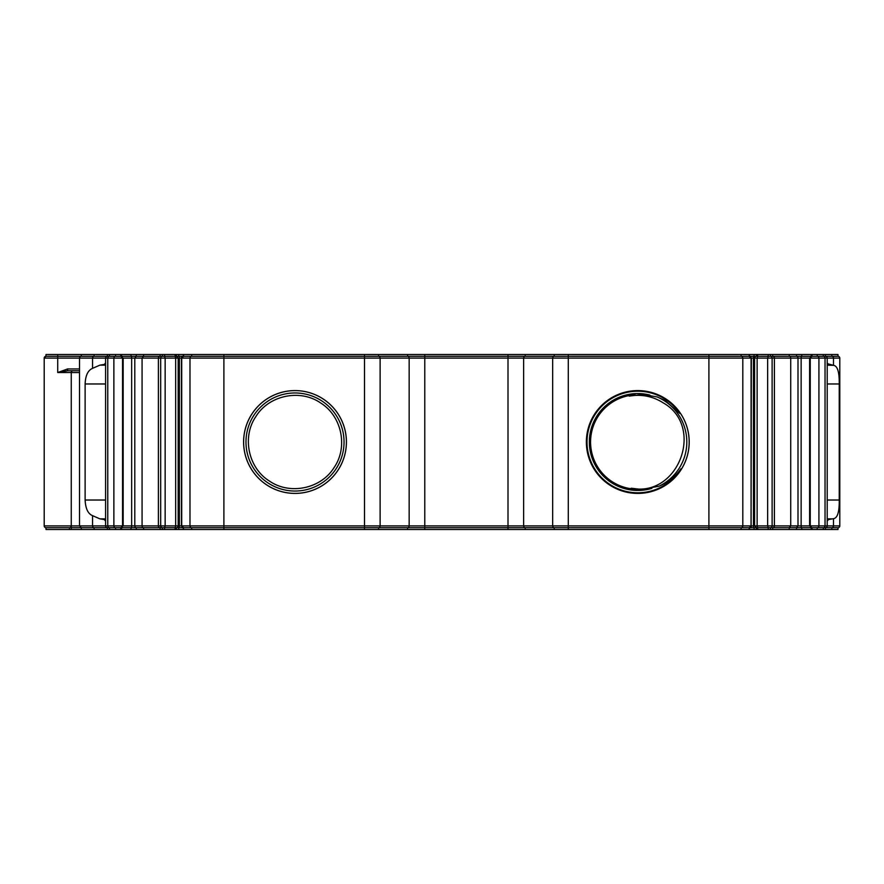 <?xml version="1.0" encoding="UTF-8"?>
<svg xmlns="http://www.w3.org/2000/svg" width="884" height="884" viewBox="0 0 884 884"><rect width="100%" height="100%" fill="white"/><g stroke="black" fill="none" stroke-linecap="round" stroke-linejoin="round"><path stroke-width="1.33" d="M756.527 354.506L756.417 356.307L757.676 356.307L757.135 358.108L754.604 358.108A1.801 1.801 0 0 1 756.417 356.307L749.555 356.307L749.555 354.506L837.999 354.506L837.999 356.307A1.801 1.801 0 0 1 839.8 358.108L839.8 525.892A1.801 1.801 0 0 1 837.999 527.693L831.833 527.693A1.801 1.68 -90 0 0 833.501 525.892L818.927 525.892L818.927 358.108L810.252 358.108L810.252 525.892L772.119 525.892L772.119 358.108L767.644 358.108L767.644 525.892L757.135 525.892L757.135 358.108L767.644 358.108L768.185 356.307L757.676 356.307L757.676 354.506M162.369 354.506L162.369 356.307L121.583 356.307L121.583 354.506L183.242 354.506L183.397 356.307A1.801 1.691 90 0 0 181.728 357.799M176.38 354.506L176.38 356.307L183.242 356.307A1.801 1.801 0 0 0 181.43 358.108L181.43 525.892L179.341 525.892L179.341 358.108L181.706 358.108L181.706 525.892L183.618 527.693L191.684 527.693A1.801 1.691 -90 0 1 189.983 525.892L181.43 525.892L183.242 527.693L183.242 529.494L81.306 529.494L81.306 527.693L107.384 527.693A1.801 1.801 0 0 1 105.583 525.892L92.544 525.892L92.544 515.648L99.87 518.842L105.583 519.781M57.725 354.506L57.725 358.108L79.505 358.108A1.801 1.801 0 0 1 81.306 356.307L46.001 356.307A1.801 1.801 0 0 0 44.2 358.108L46.001 356.307L46.001 354.506L46.001 356.307L46.001 354.506L81.306 354.506L81.306 356.307L94.091 356.307A1.801 1.547 90 0 0 92.544 358.108L105.583 358.108L105.583 525.892L107.76 525.892L107.76 358.108L113.87 358.108L113.87 525.892L122.544 525.892L122.544 358.108L160.678 358.108L160.678 525.892L165.153 525.892L165.153 358.108L175.662 358.108L175.662 525.892L178.181 525.892L178.181 358.108L179.341 358.108A1.801 0.619 90 0 0 178.734 356.307L178.734 354.506M46.001 527.693A1.801 1.801 90 0 1 44.2 525.892L44.2 358.108L44.2 525.892A1.801 1.801 0 0 0 46.001 527.693L46.001 529.494L69.46 529.494L69.46 527.693L46.001 527.693M69.46 527.693A1.801 1.801 0 0 0 71.261 525.892L44.2 525.892M176.27 529.494L176.38 527.693L175.12 527.693L175.662 525.892L165.153 525.892L164.612 527.693L175.12 527.693L175.12 529.494M178.734 529.494L178.734 527.693L176.38 527.693A1.801 1.801 0 0 0 178.181 525.892L179.341 525.892A1.801 0.619 -90 0 1 178.734 527.693L183.618 527.693L183.242 529.494M749.555 529.494L749.389 527.693A1.801 1.691 -90 0 0 751.057 526.212L751.356 358.108L753.444 358.108L753.444 525.892L751.356 525.892A1.801 1.801 0 0 1 749.555 527.693L756.417 527.693L756.417 529.494L183.618 529.494M69.383 370.739L73.063 370.739A1.801 1.801 0 0 0 71.261 372.54L71.261 525.892L92.544 525.892A1.801 1.547 -90 0 0 94.091 527.693L94.091 529.494M664.602 400.949A49.04 49.04 0 0 0 657.166 396.96L664.945 400.43L679.785 413.414A50.808 50.808 0 0 0 589.087 427.502A50.808 50.808 0 0 0 680.956 468.774C675.431 476.719 668.127 482.52 659.066 486.178A49.04 49.04 0 0 0 664.602 400.949L664.945 400.43M635.165 394.839A47.239 47.239 0 0 0 611.949 481.537A47.239 47.239 0 0 0 637.187 489.228M657.166 396.96L642.933 394.397L629.22 396.109C641.53 394.01 652.889 396.275 663.32 402.916C705.067 426.607 678.558 497.891 631.176 488.222L641.662 489.449L659.066 486.178M637.784 493.416A51.416 51.416 0 0 1 586.368 442A51.416 51.416 0 0 1 637.784 390.584A51.416 51.416 0 0 1 689.2 442A51.416 51.416 0 0 1 637.784 493.416M295.013 493.416A51.416 51.416 0 0 1 243.597 442A51.416 51.416 0 0 1 295.013 390.584A51.416 51.416 0 0 1 346.429 442A51.416 51.416 0 0 1 295.013 493.416M754.063 529.494L754.063 527.693A1.801 0.619 -90 0 1 753.444 525.892L754.604 525.892L754.604 358.108L753.444 358.108A1.801 0.619 90 0 1 754.063 356.307L754.063 354.506M637.784 492.808A50.808 50.808 0 0 0 680.956 468.774M67.648 370.739L79.505 370.739L67.615 370.739L57.725 372.54L67.615 368.937L67.615 370.739M120.765 529.494L120.765 527.693L123.174 525.892L123.174 358.108L120.765 356.307A1.801 1.779 90 0 1 122.544 358.108L113.87 358.108A1.801 1.691 90 0 1 115.561 356.307L109.45 356.307A1.801 1.691 90 0 0 107.76 358.108L105.583 358.108A1.801 1.801 0 0 1 107.384 356.307L94.091 356.307L94.091 354.506L121.583 354.506M812.02 354.506L812.02 356.307L809.611 358.108L809.611 525.892L812.02 527.693A1.801 1.779 -90 0 1 810.252 525.892L818.927 525.892A1.801 1.691 -90 0 1 817.236 527.693L823.336 527.693A1.801 1.691 -90 0 0 825.037 525.892L825.037 358.108L818.927 358.108A1.801 1.691 90 0 0 817.236 356.307L817.236 354.506M105.583 518.842L99.87 518.842M105.583 500.024L85.118 500.024C85.538 508.598 88.013 513.814 92.544 515.648M105.583 365.158L99.87 365.158L92.544 368.352C87.947 370.297 85.472 375.501 85.118 383.976L105.583 383.976M827.214 519.781L833.501 518.676L833.501 525.892L839.8 525.892A1.801 1.801 0 0 1 837.999 527.693L837.999 529.494L756.417 529.494M827.214 518.842L832.927 518.842M827.988 520.157L827.214 521.074M105.583 521.074L104.809 520.157M85.118 500.024L85.118 383.976M105.583 364.219L99.87 365.158M105.583 362.926L104.809 363.843M823.336 354.506L823.336 356.307L825.413 356.307A1.801 1.801 0 0 1 827.214 358.108L827.214 525.892A1.801 1.801 0 0 1 825.413 527.693L831.833 527.693L831.833 529.494M827.214 362.926L827.988 363.843L827.214 364.219M768.185 354.506L768.185 356.307L770.417 356.307A1.801 1.691 90 0 1 772.119 358.108L810.252 358.108A1.801 1.779 90 0 1 812.02 356.307L823.336 356.307A1.801 1.691 90 0 1 825.037 358.108L833.501 358.108L833.501 365.335L827.214 365.158M832.927 365.158L827.988 363.843M833.501 365.335C837.502 365.865 839.413 372.076 839.236 383.976L827.214 383.976M839.236 383.976L839.236 500.024L827.214 500.024M839.236 500.024C839.424 511.88 837.513 518.101 833.501 518.676M825.413 527.693L825.413 529.494L825.413 527.693L823.336 527.693L823.336 529.494M817.236 529.494L817.236 527.693L812.02 527.693L812.02 529.494M770.417 529.494L770.417 527.693L811.214 527.693L811.214 529.494M770.417 527.693L768.185 527.693L767.644 525.892L772.119 525.892A1.801 1.691 -90 0 1 770.417 527.693M757.676 529.494L757.676 527.693L768.185 527.693L768.185 529.494M757.676 527.693L756.417 527.693L754.604 525.892L757.135 525.892L757.676 527.693M741.112 529.494L741.112 527.693L749.389 527.693L749.389 529.494M183.242 354.506L749.168 354.506L749.168 356.307L751.091 358.108L751.091 525.892L742.803 525.892A1.801 1.691 -90 0 1 741.112 527.693L708.902 527.693L708.902 525.892L742.803 525.892L742.803 358.108L751.356 358.108L749.555 356.307L741.112 356.307A1.801 1.691 90 0 1 742.803 358.108L708.902 358.108L708.902 525.892L523.626 525.892L523.626 358.108L552.666 358.108L552.666 525.892A1.801 1.558 -90 0 0 554.224 527.693L554.224 529.494M568.29 529.494L568.29 527.693L708.902 527.693L708.902 529.494M554.224 354.506L554.224 356.307L568.29 356.307L568.29 527.693L525.195 527.693A1.801 1.558 -90 0 1 523.626 525.892L508.002 525.892L508.002 358.108L523.626 358.108A1.801 1.558 90 0 1 525.195 356.307L378.562 356.307A1.801 1.558 90 0 1 380.12 358.108L364.495 358.108L364.495 525.892L380.12 525.892L380.12 358.108L409.159 358.108L409.159 525.892L380.12 525.892A1.801 1.558 -90 0 1 378.562 527.693L525.195 527.693L525.195 529.494M378.562 529.494L378.562 527.693L364.495 527.693L364.495 525.892L223.895 525.892L223.895 527.693L364.495 527.693L364.495 529.494M223.895 529.494L223.895 527.693L191.684 527.693L191.684 529.494M164.612 529.494L164.612 527.693L162.369 527.693A1.801 1.691 -90 0 1 160.678 525.892L134.799 525.892L134.799 358.108L136.28 356.307L136.28 354.506M121.583 529.494L121.583 527.693L162.369 527.693L162.369 529.494M136.28 529.494L136.28 527.693A1.801 1.481 -90 0 1 134.799 525.892L122.544 525.892A1.801 1.779 -90 0 1 120.765 527.693L115.561 527.693A1.801 1.691 -90 0 1 113.87 525.892L107.76 525.892A1.801 1.691 -90 0 0 109.45 527.693L115.561 527.693L115.561 529.494M109.45 529.494L109.45 527.693L107.384 527.693L107.384 529.494M79.505 372.54L71.261 372.54L71.261 527.693L81.306 527.693L79.505 525.892L79.505 358.108L92.544 358.108L92.544 368.352M81.306 529.494L69.46 529.494M71.261 372.507L57.725 372.54L57.725 358.108L44.2 358.108A1.801 1.801 -90 0 1 46.001 356.307A1.801 1.801 -90 0 0 45.869 356.307M105.583 358.108A1.801 1.801 0 0 1 107.384 356.307L107.384 354.506L107.384 356.307L109.45 356.307L109.45 354.506M115.561 354.506L115.561 356.307L120.765 356.307L120.765 354.506M162.369 356.307L164.612 356.307L165.153 358.108L160.678 358.108A1.801 1.691 90 0 1 162.369 356.307M175.12 354.506L175.12 356.307L164.612 356.307L164.612 354.506M175.12 356.307L176.38 356.307L178.181 358.108L175.662 358.108L175.12 356.307M191.684 354.506L191.684 356.307L183.397 356.307L183.397 354.506M364.495 354.506L364.495 358.108L189.983 358.108A1.801 1.691 90 0 1 191.684 356.307L223.895 356.307L223.895 525.892L189.983 525.892L189.983 358.108L181.695 358.108L183.618 356.307L183.618 354.506M378.562 354.506L378.562 356.307L223.895 356.307L223.895 354.506M708.902 354.506L708.902 358.108L552.666 358.108A1.801 1.558 90 0 1 554.224 356.307L525.195 356.307L525.195 354.506M741.112 354.506L741.112 356.307L568.29 356.307L568.29 354.506M811.214 354.506L811.214 356.307L770.417 356.307L770.417 354.506M831.833 354.506L831.833 356.307L825.413 356.307L825.413 354.506L825.413 356.307M839.8 358.108L833.501 358.108A1.801 1.68 90 0 0 831.833 356.307L837.999 356.307M81.306 354.506L94.091 354.506M637.784 390.606A51.394 51.394 0 0 0 609.673 485.018A51.394 51.394 0 0 0 687.034 456.663A51.394 51.394 0 0 0 637.784 390.606M295.013 390.606A51.394 51.394 0 0 0 266.902 485.018A51.394 51.394 0 0 0 344.263 456.663A51.394 51.394 0 0 0 295.013 390.606M321.831 400.949A49.04 49.04 0 0 0 253.962 415.182A49.04 49.04 0 0 0 268.183 483.051A49.04 49.04 0 0 0 336.064 468.818A49.04 49.04 0 0 0 321.831 400.949M649.928 395.093A48.454 48.454 0 0 0 589.33 442A48.454 48.454 0 0 0 651.895 488.355M680.636 469.249A50.775 50.775 0 0 1 587.009 442A50.775 50.775 0 0 1 679.431 412.95M131.042 529.494L131.042 527.693A1.801 0.619 -90 0 0 131.661 525.892L131.661 358.108A1.801 0.619 90 0 0 131.042 356.307L131.042 354.506M801.755 354.506L801.755 356.307A1.801 0.619 90 0 0 801.136 358.108L801.136 525.892A1.801 0.619 -90 0 0 801.755 527.693L801.755 529.494M796.517 354.506L796.517 356.307A1.801 1.481 90 0 1 797.998 358.108L797.998 525.892L796.517 527.693L796.517 529.494M67.615 368.937L79.505 368.937M143.551 529.494L143.551 527.693A1.801 1.481 -90 0 1 142.07 525.892L142.07 358.108L143.551 356.307L143.551 354.506M160.081 354.506L160.081 356.307A1.801 1.691 90 0 0 158.38 358.108L158.38 525.892A1.801 1.691 -90 0 0 160.081 527.693L160.081 529.494M407.601 354.506L407.601 356.307A1.801 1.558 90 0 1 409.159 358.108L424.784 358.108L424.784 525.892L409.159 525.892A1.801 1.558 -90 0 1 407.601 527.693L407.601 529.494M772.715 529.494L772.715 527.693A1.801 1.691 -90 0 0 774.417 525.892L774.417 358.108A1.801 1.691 90 0 0 772.715 356.307L772.715 354.506M789.246 354.506L789.246 356.307A1.801 1.481 90 0 1 790.727 358.108L790.727 525.892L789.246 527.693L789.246 529.494M749.168 529.494L749.168 527.693L751.057 526.212M508.002 529.494L508.002 525.892L424.784 525.892L424.784 529.494M183.397 529.494L183.397 527.693A1.801 1.691 -90 0 1 181.739 526.223M424.784 354.506L424.784 358.108L508.002 358.108L508.002 354.506M71.261 527.693L71.261 529.494M749.389 354.506L749.389 356.307A1.801 1.691 90 0 1 751.091 358.108M320.549 402.916C341.622 415.856 348.362 446.917 334.097 467.537C320.947 488.885 289.786 495.195 269.476 481.084C248.393 468.144 241.652 437.083 255.929 416.463C269.067 395.115 300.228 388.805 320.549 402.916"/></g></svg>
